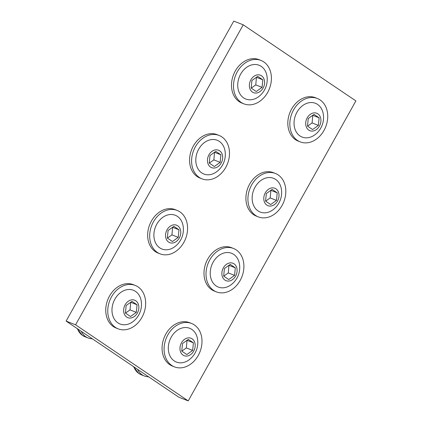 <?xml version="1.0" encoding="UTF-8"?>
<svg xmlns="http://www.w3.org/2000/svg" width="422" height="422" viewBox="0 0 422 422"><rect width="100%" height="100%" fill="white"/><g stroke="black" fill="none" stroke-linecap="round" stroke-linejoin="round"><path stroke-width="0.63" d="M265.586 201.115L270.671 204.549L276.484 200.403L277.217 192.828L272.137 189.399L266.324 193.54L265.586 201.115M265.649 201.157L270.191 197.918L276.484 200.403M277.518 201.099A9.379 7.311 -68.5 0 1 266.852 205.113A9.379 7.311 -68.5 0 1 265.29 192.843A9.379 7.311 -68.5 0 1 275.951 188.829A9.379 7.311 -68.5 0 1 277.518 201.099M270.191 197.918L270.866 190.306M270.924 190.343L277.217 192.828M255.041 187.194A18.146 14.142 -68.5 0 1 270.228 177.556A18.146 14.142 -68.5 0 1 281.379 189.119A21.548 21.548 0 0 1 273.329 209.518A18.146 14.142 -68.5 0 1 255.521 208.595A18.146 14.142 -68.5 0 1 255.041 187.194M278.188 174.935A23.331 18.183 -68.5 0 1 282.988 203.684A23.331 18.183 -68.5 0 1 258.306 216.887A23.331 18.183 -68.5 0 1 255.553 215.431A23.331 18.183 -68.5 0 1 250.752 186.682A23.331 18.183 -68.5 0 1 275.434 173.479A23.331 18.183 -68.5 0 1 278.188 174.935M258.306 216.887L256.291 216.09A23.331 18.183 -68.5 0 1 253.538 214.64A23.331 18.183 -68.5 0 1 248.737 185.886A23.331 18.183 -68.5 0 1 273.419 172.688L275.434 173.479M148.618 376.809A19.011 14.817 -68.5 0 1 144.382 375.991A19.011 14.817 -68.5 0 1 142.14 374.805A19.011 14.817 -68.5 0 1 137.588 369.356M181.761 351.109L186.84 354.543L192.654 350.397L193.392 342.822L188.307 339.393L182.494 343.534L181.761 351.109M181.819 351.151L186.36 347.913L192.654 350.397M193.687 351.093A9.379 7.311 -68.5 0 1 183.027 355.108A9.379 7.311 -68.5 0 1 181.46 342.838A9.379 7.311 -68.5 0 1 192.126 338.824A9.379 7.311 -68.5 0 1 193.687 351.093M186.36 347.913L187.036 340.301M187.094 340.338L193.392 342.822M171.211 337.189A18.146 14.142 -68.5 0 1 186.403 327.551A18.146 14.142 -68.5 0 1 197.549 339.114A21.548 21.548 0 0 1 189.499 359.512A18.146 14.142 -68.5 0 1 171.691 358.589A18.146 14.142 -68.5 0 1 171.211 337.189M194.357 324.929A23.331 18.183 -68.5 0 1 199.163 353.678A23.331 18.183 -68.5 0 1 174.476 366.882A23.331 18.183 -68.5 0 1 171.722 365.426A23.331 18.183 -68.5 0 1 166.922 336.677A23.331 18.183 -68.5 0 1 191.604 323.474A23.331 18.183 -68.5 0 1 194.357 324.929M174.476 366.882L172.466 366.085A23.331 18.183 -68.5 0 1 169.707 364.634A23.331 18.183 -68.5 0 1 164.907 335.88A23.331 18.183 -68.5 0 1 189.589 322.682L191.604 323.474M167.344 238.077L172.424 241.505L178.242 237.364L178.975 229.79L173.896 226.356L168.077 230.502L167.344 238.077M167.402 238.113L171.944 234.88L178.242 237.364M179.276 238.061A9.379 7.311 -68.5 0 1 168.61 242.07A9.379 7.311 -68.5 0 1 167.043 229.805A9.379 7.311 -68.5 0 1 177.709 225.791A9.379 7.311 -68.5 0 1 179.276 238.061M171.944 234.88L172.619 227.263M172.677 227.305L178.975 229.79M156.799 224.156A18.146 14.142 -68.5 0 1 171.986 214.513A18.146 14.142 -68.5 0 1 183.132 226.081A21.548 21.548 0 0 1 175.088 246.474A18.146 14.142 -68.5 0 1 157.274 245.557A18.146 14.142 -68.5 0 1 156.799 224.156M179.946 211.891A23.331 18.183 -68.5 0 1 184.746 240.645A23.331 18.183 -68.5 0 1 160.065 253.844A23.331 18.183 -68.5 0 1 157.311 252.393A23.331 18.183 -68.5 0 1 152.506 223.639A23.331 18.183 -68.5 0 1 177.193 210.441A23.331 18.183 -68.5 0 1 179.946 211.891M160.065 253.844L158.05 253.052A23.331 18.183 -68.5 0 1 155.296 251.596A23.331 18.183 -68.5 0 1 150.49 222.848A23.331 18.183 -68.5 0 1 175.177 209.644L177.193 210.441M307.501 126.12L312.586 129.549L318.399 125.408L319.132 117.833L314.052 114.399L308.234 118.545L307.501 126.12M307.564 126.157L312.106 122.923L318.399 125.408M319.433 126.104A9.379 7.311 -68.5 0 1 308.767 130.113A9.379 7.311 -68.5 0 1 307.205 117.843A9.379 7.311 -68.5 0 1 317.866 113.835A9.379 7.311 -68.5 0 1 319.433 126.104M312.106 122.923L312.776 115.306M312.839 115.348L319.132 117.833M296.956 112.199A18.146 14.142 -68.5 0 1 312.143 102.557A18.146 14.142 -68.5 0 1 323.289 114.125A21.548 21.548 0 0 1 315.245 134.518A18.146 14.142 -68.5 0 1 297.436 133.6A18.146 14.142 -68.5 0 1 296.956 112.199M320.103 99.935A23.331 18.183 -68.5 0 1 324.903 128.689A23.331 18.183 -68.5 0 1 300.221 141.887A23.331 18.183 -68.5 0 1 297.468 140.436A23.331 18.183 -68.5 0 1 292.668 111.682A23.331 18.183 -68.5 0 1 317.349 98.484A23.331 18.183 -68.5 0 1 320.103 99.935M300.221 141.887L298.206 141.09A23.331 18.183 -68.5 0 1 295.453 139.64A23.331 18.183 -68.5 0 1 290.652 110.886A23.331 18.183 -68.5 0 1 315.334 97.688L317.349 98.484M209.259 163.077L214.339 166.511L220.157 162.364L220.891 154.79L215.811 151.361L209.992 155.502L209.259 163.077M209.317 163.119L213.859 159.88L220.157 162.364M221.186 163.061A9.379 7.311 -68.5 0 1 210.525 167.075A9.379 7.311 -68.5 0 1 208.959 154.805A9.379 7.311 -68.5 0 1 219.625 150.796A9.379 7.311 -68.5 0 1 221.186 163.061M213.859 159.88L214.534 152.268M214.592 152.305L220.891 154.79M198.715 149.156A18.146 14.142 -68.5 0 1 213.901 139.518A18.146 14.142 -68.5 0 1 225.047 151.087A21.548 21.548 0 0 1 217.003 171.48A18.146 14.142 -68.5 0 1 199.189 170.557A18.146 14.142 -68.5 0 1 198.715 149.156M221.861 136.897A23.331 18.183 -68.5 0 1 226.661 165.651A23.331 18.183 -68.5 0 1 201.98 178.849A23.331 18.183 -68.5 0 1 199.226 177.393A23.331 18.183 -68.5 0 1 194.421 148.644A23.331 18.183 -68.5 0 1 219.102 135.446A23.331 18.183 -68.5 0 1 221.861 136.897M201.98 178.849L199.965 178.052A23.331 18.183 -68.5 0 1 197.211 176.602A23.331 18.183 -68.5 0 1 192.406 147.848A23.331 18.183 -68.5 0 1 217.093 134.65L219.102 135.446M223.676 276.115L228.756 279.543L234.569 275.402L235.302 267.828L230.222 264.394L224.409 268.54L223.676 276.115M223.734 276.152L228.276 272.918L234.569 275.402M235.603 276.099A9.379 7.311 -68.5 0 1 224.942 280.108A9.379 7.311 -68.5 0 1 223.375 267.838A9.379 7.311 -68.5 0 1 234.036 263.829A9.379 7.311 -68.5 0 1 235.603 276.099M228.276 272.918L228.951 265.301M229.009 265.343L235.302 267.828M213.126 262.194A18.146 14.142 -68.5 0 1 228.318 252.551A18.146 14.142 -68.5 0 1 239.464 264.119A21.548 21.548 0 0 1 231.414 284.512A18.146 14.142 -68.5 0 1 213.606 283.595A18.146 14.142 -68.5 0 1 213.126 262.194M236.273 249.929A23.331 18.183 -68.5 0 1 241.078 278.684A23.331 18.183 -68.5 0 1 216.391 291.882A23.331 18.183 -68.5 0 1 213.637 290.431A23.331 18.183 -68.5 0 1 208.837 261.677A23.331 18.183 -68.5 0 1 233.519 248.479A23.331 18.183 -68.5 0 1 236.273 249.929M216.391 291.882L214.376 291.085A23.331 18.183 -68.5 0 1 211.622 289.634A23.331 18.183 -68.5 0 1 206.822 260.88A23.331 18.183 -68.5 0 1 231.504 247.682L233.519 248.479M243.236 24.835L75.575 324.824L188.233 400.9L355.894 100.911L243.236 24.835L233.767 21.1L66.106 321.089L178.764 397.165L188.233 400.9M75.575 324.824L66.106 321.089M251.174 88.082L256.254 91.511L262.073 87.37L262.806 79.795L257.721 76.361L251.908 80.507L251.174 88.082M251.232 88.119L255.774 84.885L262.073 87.37M263.101 88.066A9.379 7.311 -68.5 0 1 252.44 92.075A9.379 7.311 -68.5 0 1 250.874 79.811A9.379 7.311 -68.5 0 1 261.54 75.796A9.379 7.311 -68.5 0 1 263.101 88.066M255.774 84.885L256.449 77.268M256.507 77.31L262.806 79.795M240.63 74.161A18.146 14.142 -68.5 0 1 255.816 64.519A18.146 14.142 -68.5 0 1 266.962 76.087A21.548 21.548 0 0 1 258.913 96.48A18.146 14.142 -68.5 0 1 241.104 95.562A18.146 14.142 -68.5 0 1 240.63 74.161M263.771 61.897A23.331 18.183 -68.5 0 1 268.577 90.651A23.331 18.183 -68.5 0 1 243.895 103.849A23.331 18.183 -68.5 0 1 241.141 102.398A23.331 18.183 -68.5 0 1 236.336 73.644A23.331 18.183 -68.5 0 1 261.018 60.446A23.331 18.183 -68.5 0 1 263.771 61.897M243.895 103.849L241.88 103.058A23.331 18.183 -68.5 0 1 239.126 101.602A23.331 18.183 -68.5 0 1 234.321 72.853A23.331 18.183 -68.5 0 1 259.002 59.65L261.018 60.446M92.291 338.771A19.011 14.817 -68.5 0 1 88.056 337.953A19.011 14.817 -68.5 0 1 85.808 336.772A19.011 14.817 -68.5 0 1 81.261 331.323M125.429 313.071L130.514 316.505L136.327 312.359L137.06 304.784L131.98 301.355L126.162 305.496L125.429 313.071M125.487 313.113L130.029 309.875L136.327 312.359M137.361 313.055A9.379 7.311 -68.5 0 1 126.695 317.07A9.379 7.311 -68.5 0 1 125.134 304.8A9.379 7.311 -68.5 0 1 135.794 300.791A9.379 7.311 -68.5 0 1 137.361 313.055M130.029 309.875L130.704 302.263M130.767 302.3L137.06 304.784M114.884 299.151A18.146 14.142 -68.5 0 1 130.071 289.513A18.146 14.142 -68.5 0 1 141.217 301.081A21.548 21.548 0 0 1 133.173 321.474A18.146 14.142 -68.5 0 1 115.364 320.551A18.146 14.142 -68.5 0 1 114.884 299.151M138.031 286.891A23.331 18.183 -68.5 0 1 142.831 315.645A23.331 18.183 -68.5 0 1 118.149 328.843A23.331 18.183 -68.5 0 1 115.396 327.388A23.331 18.183 -68.5 0 1 110.59 298.639A23.331 18.183 -68.5 0 1 135.277 285.441A23.331 18.183 -68.5 0 1 138.031 286.891M118.149 328.843L116.134 328.047A23.331 18.183 -68.5 0 1 113.381 326.596A23.331 18.183 -68.5 0 1 108.581 297.842A23.331 18.183 -68.5 0 1 133.262 284.644L135.277 285.441M133.832 366.823A19.011 14.817 111.5 0 0 138.917 373.533A19.011 14.817 111.5 0 0 141.159 374.72L144.382 375.991M77.506 328.785A19.011 14.817 111.5 0 0 82.585 335.495A19.011 14.817 111.5 0 0 84.833 336.682L88.056 337.953M133.41 366.539L138.722 373.433L141.159 374.72M77.078 328.501L82.395 335.395L84.833 336.682"/></g></svg>
